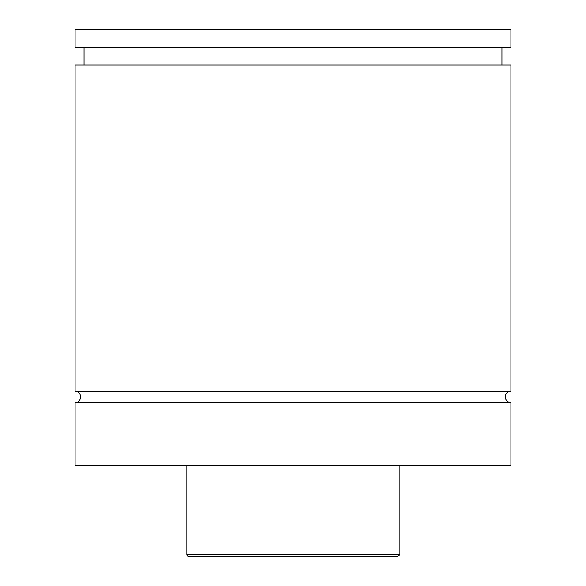<?xml version="1.0" encoding="UTF-8"?>
<svg xmlns="http://www.w3.org/2000/svg" width="586" height="586" viewBox="0 0 586 586"><rect width="100%" height="100%" fill="white"/><g stroke="black" fill="none" stroke-linecap="round" stroke-linejoin="round"><path stroke-width="0.88" d="M75.111 402.501C82.318 402.846 82.318 390.987 75.111 391.331L510.889 391.331A5.589 5.589 0 0 0 505.3 396.912A5.589 5.589 0 0 0 510.889 402.501L510.889 465.079L75.111 465.079L75.111 402.501L510.889 402.501M396.912 556.7L189.088 556.7A2.234 2.234 0 0 1 186.846 554.466L399.154 554.466C399.711 555.015 398.971 555.762 396.912 556.7M399.154 465.079L399.154 554.466M75.111 391.331L75.111 65.053L510.889 65.053L510.889 391.331M75.111 29.3L510.889 29.3L510.889 47.18L75.111 47.18L75.111 29.3M186.846 554.466L186.846 465.079M501.946 65.053L501.946 47.18M84.054 65.053L84.054 47.18"/></g></svg>

